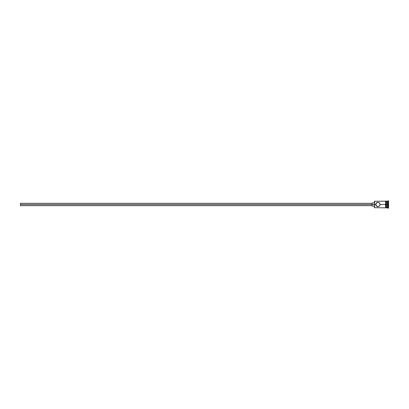 <?xml version="1.0" encoding="UTF-8"?>
<svg xmlns="http://www.w3.org/2000/svg" width="409" height="409" viewBox="0 0 409 409"><rect width="100%" height="100%" fill="white"/><g stroke="black" fill="none" stroke-linecap="round" stroke-linejoin="round"><path stroke-width="0.61" d="M374.552 204.5L374.393 207.685L374.393 204.5L20.45 204.5L20.45 205.681L20.45 204.5L372.032 204.5L372.032 206.075L372.032 204.5L374.393 204.5L374.393 201.315L374.552 207.844L374.552 204.5L375.769 204.5L376.725 202.706L378.775 202.506L379.721 203.283L380.094 204.5L379.721 205.717L378.77 206.494L376.725 206.294L375.769 204.5L374.552 204.5L374.552 201.156L374.552 204.5M385.559 201.116L385.559 204.5L385.953 204.5L385.953 201.116L385.559 201.116L385.559 207.884L385.953 207.884L385.953 204.5L386.74 204.5L386.74 207.844L386.975 201.156L386.975 204.5L387.763 204.5L387.763 207.844L388.156 200.763L388.156 204.5L388.55 204.5L388.55 200.763L388.55 208.237L388.55 204.5L388.156 204.5L388.156 208.237L388.156 204.5L386.975 204.5L386.975 207.844L386.975 204.5L380.094 204.5L379.92 203.656M379.925 205.344L380.053 204.935M376.142 205.717L377.497 206.622L378.775 206.494L379.92 205.344L380.048 204.065M376.561 206.172L378.366 206.617M387.763 204.5L387.763 201.156L387.763 204.5M386.74 201.156L386.74 204.5L386.74 201.156L385.953 201.156M385.953 207.818L385.953 201.116M379.455 202.966L380.094 204.5L385.559 204.5L385.559 207.818M376.142 203.283L376.408 202.966M377.497 202.383L377.931 202.337L377.497 202.383M378.361 202.378L379.138 202.706L378.361 202.378M379.138 202.706L378.77 202.506M376.725 202.706L377.093 202.506M375.943 205.344L375.943 203.651M376.725 206.294L377.093 206.494L376.725 206.294M377.931 206.663L377.088 206.494M372.032 202.925L372.032 204.5L372.032 202.925L374.393 202.925M20.45 203.319L20.45 204.5L20.45 203.319L372.032 203.319M375.805 204.878L375.769 204.5L375.805 204.878M385.559 207.844L374.393 207.685M372.032 205.681L20.45 205.681M374.393 206.075L372.032 206.075M388.55 208.237L386.74 207.608M386.74 207.844L385.953 207.844M388.55 200.763L386.74 201.392M385.559 201.156L374.393 201.315"/></g></svg>
